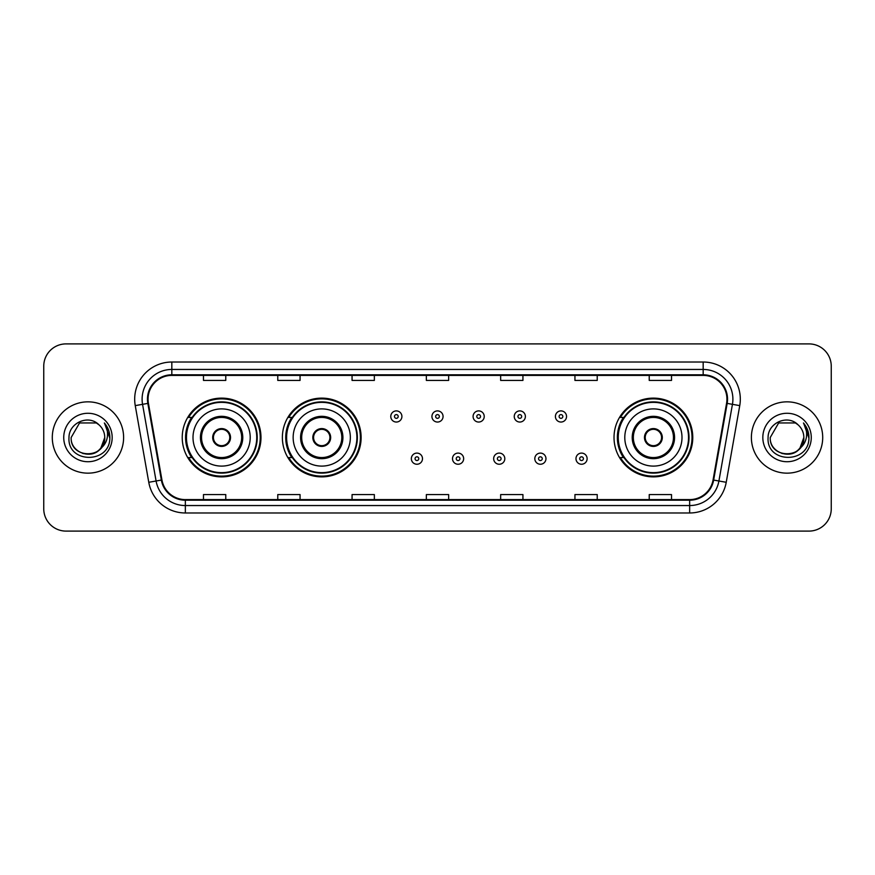 <?xml version="1.0" encoding="UTF-8"?>
<svg xmlns="http://www.w3.org/2000/svg" width="875" height="875" viewBox="0 0 875 875"><rect width="100%" height="100%" fill="white"/><g stroke="black" fill="none" stroke-linecap="round" stroke-linejoin="round"><path stroke-width="1.31" d="M614.02 437.5A39.375 39.375 0 0 0 653.395 476.875A39.375 39.375 0 0 0 692.77 437.5A39.375 39.375 0 0 0 653.395 398.125A39.375 39.375 0 0 0 614.02 437.5M282.373 437.5A39.375 39.375 0 0 0 321.748 476.875A39.375 39.375 0 0 0 361.123 437.5A39.375 39.375 0 0 0 321.748 398.125A39.375 39.375 0 0 0 282.373 437.5M182.23 437.5A39.375 39.375 0 0 0 221.605 476.875A39.375 39.375 0 0 0 260.98 437.5A39.375 39.375 0 0 0 221.605 398.125A39.375 39.375 0 0 0 182.23 437.5M191.669 457.559A36.028 36.028 0 0 1 191.669 417.441M291.823 457.559A36.028 36.028 0 0 1 291.823 417.441M623.459 457.559A36.028 36.028 0 0 1 623.459 417.441M43.75 366.177L43.75 508.823A22.291 22.291 0 0 0 66.041 531.103L808.959 531.103A22.291 22.291 0 0 0 831.25 508.823L831.25 366.177A22.291 22.291 0 0 0 808.959 343.897L66.041 343.897A22.291 22.291 0 0 0 43.75 366.177L43.75 508.823M52.292 437.5A35.656 35.656 0 0 0 87.959 473.156A35.656 35.656 0 0 0 123.616 437.5A35.656 35.656 0 0 0 87.959 401.844A35.656 35.656 0 0 0 52.292 437.5A35.656 35.656 0 0 0 87.959 473.156A35.656 35.656 0 0 0 123.616 437.5A35.656 35.656 0 0 0 87.959 401.844A35.656 35.656 0 0 0 52.292 437.5M751.384 437.5A35.656 35.656 0 0 0 787.041 473.156A35.656 35.656 0 0 0 822.708 437.5A35.656 35.656 0 0 0 787.041 401.844A35.656 35.656 0 0 0 751.384 437.5A35.656 35.656 0 0 0 787.041 473.156A35.656 35.656 0 0 0 822.708 437.5A35.656 35.656 0 0 0 787.041 401.844A35.656 35.656 0 0 0 751.384 437.5M148.061 399.164A23.778 23.778 0 0 1 171.828 375.397L703.172 375.397A23.778 23.778 0 0 1 726.578 403.298L713.059 479.959A23.778 23.778 0 0 1 689.653 499.603L185.347 499.603A23.778 23.778 0 0 1 161.941 479.959L148.422 403.298A23.778 23.778 0 0 1 148.061 399.164M147.459 399.164A24.369 24.369 0 0 0 147.831 403.397L161.35 480.069A24.369 24.369 0 0 0 185.347 500.205L689.653 500.205A24.369 24.369 0 0 0 713.65 480.069L727.169 403.397A24.369 24.369 0 0 0 703.172 374.795L171.828 374.795A24.369 24.369 0 0 0 147.459 399.164M135.253 405.617A37.144 37.144 0 0 1 171.828 362.02L703.172 362.02A37.144 37.144 0 0 1 739.747 405.617L726.228 482.289A37.144 37.144 0 0 1 689.653 512.98L185.347 512.98A37.144 37.144 0 0 1 148.772 482.289L135.253 405.617L142.559 404.327A29.717 29.717 0 0 1 171.828 369.447L703.172 369.447A29.717 29.717 0 0 1 732.441 404.327L718.911 480.998A29.717 29.717 0 0 1 689.653 505.553L185.347 505.553A29.717 29.717 0 0 1 156.089 480.998L142.559 404.327A29.717 29.717 0 0 1 142.111 399.164M808.959 343.897L66.041 343.897M66.041 531.103L808.959 531.103M831.25 508.823L831.25 366.177M713.65 480.069L718.911 480.998L732.441 404.327L739.747 405.617M426.355 375.397L426.355 380.428L448.645 380.428L448.645 375.397M352.067 375.397L352.067 380.428L374.347 380.428L374.347 375.397M277.769 375.397L277.769 380.428L300.059 380.428L300.059 375.397M203.481 375.397L203.481 380.428L225.772 380.428L225.772 375.397M500.653 375.397L500.653 380.428L522.933 380.428L522.933 375.397M574.941 375.397L574.941 380.428L597.231 380.428L597.231 375.397M649.228 375.397L649.228 380.428L671.519 380.428L671.519 375.397M448.645 499.603L448.645 494.572L426.355 494.572L426.355 499.603M374.347 499.603L374.347 494.572L352.067 494.572L352.067 499.603M300.059 499.603L300.059 494.572L277.769 494.572L277.769 499.603M225.772 499.603L225.772 494.572L203.481 494.572L203.481 499.603M522.933 499.603L522.933 494.572L500.653 494.572L500.653 499.603M597.231 499.603L597.231 494.572L574.941 494.572L574.941 499.603M671.519 499.603L671.519 494.572L649.228 494.572L649.228 499.603M82.797 453.48C95.539 455.492 102.856 450.166 104.748 437.5C105.777 459.167 70.131 459.167 71.159 437.5L79.559 422.953L96.348 422.953L98.952 424.812C88.648 414.006 68.808 422.909 68.994 437.5C67.102 463.422 109.134 464.1 109.823 438.758L109.856 437.5C109.791 431.987 107.964 427.153 104.355 422.986C107.1 427.481 108.062 432.327 107.253 437.5C106.466 441.908 104.322 445.506 100.822 448.295A16.8 16.8 0 0 0 104.748 437.5L100.822 448.295C91.908 460.337 70.284 452.627 71.159 437.5L79.559 422.953L96.348 422.953L98.952 424.812L96.348 422.953L79.559 422.953L71.159 437.5C70.131 459.167 105.777 459.167 104.748 437.5L100.778 448.339L104.748 437.5C105.777 459.167 70.131 459.167 71.159 437.5C70.131 459.167 105.777 459.167 104.748 437.5A16.8 16.8 0 0 0 98.952 424.812M63.733 437.5A24.227 24.227 0 0 0 87.959 461.727A24.227 24.227 0 0 0 112.175 437.5A24.227 24.227 0 0 0 87.959 413.273A24.227 24.227 0 0 0 63.733 437.5M104.519 423.172L109.845 438.134M193.003 437.5A28.602 28.602 0 0 1 221.605 408.898A28.602 28.602 0 0 1 250.206 437.5A28.602 28.602 0 0 1 221.605 466.102A28.602 28.602 0 0 1 193.003 437.5A28.602 28.602 0 0 0 221.605 466.102A28.602 28.602 0 0 0 250.206 437.5M201.545 437.5A20.059 20.059 0 0 0 221.605 457.559A20.059 20.059 0 0 0 241.664 437.5A20.059 20.059 0 0 0 221.605 417.441A20.059 20.059 0 0 0 201.545 437.5M192.117 417.441A35.656 35.656 0 0 0 192.117 457.559M256.747 437.5A35.142 35.142 0 0 0 221.605 402.358A35.142 35.142 0 0 0 186.462 437.5A35.142 35.142 0 0 0 221.605 472.642A35.142 35.142 0 0 0 256.747 437.5M212.691 437.5A8.914 8.914 0 0 0 221.605 446.414A8.914 8.914 0 0 0 230.519 437.5A8.914 8.914 0 0 0 221.605 428.586A8.914 8.914 0 0 0 212.691 437.5M260.236 437.5A38.631 38.631 0 0 1 188.595 457.559L192.172 457.559A35.623 35.623 0 0 0 257.228 437.587A35.623 35.623 0 0 0 192.172 417.441L188.595 417.441A38.631 38.631 0 0 1 260.236 437.5M212.975 435.269L213.281 435.269A8.619 8.619 0 0 1 229.939 435.269L229.469 435.269A8.17 8.17 0 0 1 221.605 445.67A8.17 8.17 0 0 1 213.741 435.269A8.17 8.17 0 0 1 229.469 435.269L230.234 435.269M230.234 439.731L229.939 439.731A8.619 8.619 0 0 1 213.281 439.731L212.975 439.731M781.889 453.48C794.631 455.492 801.948 450.166 803.841 437.5C804.869 459.167 769.223 459.167 770.252 437.5L778.652 422.953L770.252 437.5L778.652 422.953L795.441 422.953L798.044 424.812C787.741 414.006 767.9 422.909 768.086 437.5C766.194 463.422 808.227 464.1 808.916 438.758L808.948 437.5C808.883 431.987 807.056 427.153 803.447 422.986C806.192 427.481 807.155 432.327 806.345 437.5C805.558 441.908 803.414 445.506 799.914 448.295A16.8 16.8 0 0 0 803.841 437.5L799.914 448.295C791 460.337 769.377 452.627 770.252 437.5C769.223 459.167 804.869 459.167 803.841 437.5L799.87 448.339L803.841 437.5C804.869 459.167 769.223 459.167 770.252 437.5C769.223 459.167 804.869 459.167 803.841 437.5A16.8 16.8 0 0 0 798.044 424.812M762.825 437.5A24.227 24.227 0 0 0 787.041 461.727A24.227 24.227 0 0 0 811.267 437.5A24.227 24.227 0 0 0 787.041 413.273A24.227 24.227 0 0 0 762.825 437.5M808.948 437.5L803.775 423.358M803.611 423.172L808.938 438.134M293.147 437.5A28.602 28.602 0 0 1 321.748 408.898A28.602 28.602 0 0 1 350.35 437.5A28.602 28.602 0 0 1 321.748 466.102A28.602 28.602 0 0 1 293.147 437.5A28.602 28.602 0 0 0 321.748 466.102A28.602 28.602 0 0 0 350.35 437.5M301.689 437.5A20.059 20.059 0 0 0 321.748 457.559A20.059 20.059 0 0 0 341.808 437.5A20.059 20.059 0 0 0 321.748 417.441A20.059 20.059 0 0 0 301.689 437.5M292.272 417.441A35.656 35.656 0 0 0 292.272 457.559M356.891 437.5A35.142 35.142 0 0 0 321.748 402.358A35.142 35.142 0 0 0 286.617 437.5A35.142 35.142 0 0 0 321.748 472.642A35.142 35.142 0 0 0 356.891 437.5M312.834 437.5A8.914 8.914 0 0 0 321.748 446.414A8.914 8.914 0 0 0 330.662 437.5A8.914 8.914 0 0 0 321.748 428.586A8.914 8.914 0 0 0 312.834 437.5M360.38 437.5A38.631 38.631 0 0 1 288.739 457.559L292.316 457.559A35.623 35.623 0 0 0 357.372 437.587A35.623 35.623 0 0 0 292.316 417.441L288.739 417.441A38.631 38.631 0 0 1 360.38 437.5M313.119 435.269L313.425 435.269A8.619 8.619 0 0 1 330.083 435.269L329.613 435.269A8.17 8.17 0 0 1 321.748 445.67A8.17 8.17 0 0 1 313.895 435.269A8.17 8.17 0 0 1 329.613 435.269L330.389 435.269M330.389 439.731L330.083 439.731A8.619 8.619 0 0 1 313.425 439.731L313.119 439.731M624.794 437.5A28.602 28.602 0 0 1 653.395 408.898A28.602 28.602 0 0 1 681.997 437.5A28.602 28.602 0 0 1 653.395 466.102A28.602 28.602 0 0 1 624.794 437.5A28.602 28.602 0 0 0 653.395 466.102A28.602 28.602 0 0 0 681.997 437.5M633.336 437.5A20.059 20.059 0 0 0 653.395 457.559A20.059 20.059 0 0 0 673.455 437.5A20.059 20.059 0 0 0 653.395 417.441A20.059 20.059 0 0 0 633.336 437.5M623.908 417.441A35.656 35.656 0 0 0 623.908 457.559M688.538 437.5A35.142 35.142 0 0 0 653.395 402.358A35.142 35.142 0 0 0 618.253 437.5A35.142 35.142 0 0 0 653.395 472.642A35.142 35.142 0 0 0 688.538 437.5M644.481 437.5A8.914 8.914 0 0 0 653.395 446.414A8.914 8.914 0 0 0 662.309 437.5A8.914 8.914 0 0 0 653.395 428.586A8.914 8.914 0 0 0 644.481 437.5M692.027 437.5A38.631 38.631 0 0 1 620.375 457.559L623.962 457.559A35.623 35.623 0 0 0 689.019 437.587A35.623 35.623 0 0 0 623.962 417.441L620.375 417.441A38.631 38.631 0 0 1 692.027 437.5M644.766 435.269L645.061 435.269A8.619 8.619 0 0 1 661.719 435.269L661.259 435.269A8.17 8.17 0 0 1 653.395 445.67A8.17 8.17 0 0 1 645.531 435.269A8.17 8.17 0 0 1 661.259 435.269L662.025 435.269M662.025 439.731L661.259 439.731A8.17 8.17 0 0 1 645.531 439.731L644.766 439.731M661.259 439.731L661.719 439.731A8.619 8.619 0 0 1 645.061 439.731L645.531 439.731M401.909 416.478A5.567 5.567 0 0 1 396.342 422.045A5.567 5.567 0 0 1 390.775 416.478A5.567 5.567 0 0 1 396.342 410.9A5.567 5.567 0 0 1 401.909 416.478A5.567 5.567 0 0 0 396.342 410.9A5.567 5.567 0 0 0 390.775 416.478M443.067 416.478A5.567 5.567 0 0 1 437.5 422.045A5.567 5.567 0 0 1 431.933 416.478A5.567 5.567 0 0 1 437.5 410.9A5.567 5.567 0 0 1 443.067 416.478A5.567 5.567 0 0 0 437.5 410.9A5.567 5.567 0 0 0 431.933 416.478M484.225 416.478A5.567 5.567 0 0 1 478.658 422.045A5.567 5.567 0 0 1 473.091 416.478A5.567 5.567 0 0 1 478.658 410.9A5.567 5.567 0 0 1 484.225 416.478A5.567 5.567 0 0 0 478.658 410.9A5.567 5.567 0 0 0 473.091 416.478M525.383 416.478A5.567 5.567 0 0 1 519.816 422.045A5.567 5.567 0 0 1 514.248 416.478A5.567 5.567 0 0 1 519.816 410.9A5.567 5.567 0 0 1 525.383 416.478A5.567 5.567 0 0 0 519.816 410.9A5.567 5.567 0 0 0 514.248 416.478M566.541 416.478A5.567 5.567 0 0 1 560.973 422.045A5.567 5.567 0 0 1 555.406 416.478A5.567 5.567 0 0 1 560.973 410.9A5.567 5.567 0 0 1 566.541 416.478A5.567 5.567 0 0 0 560.973 410.9A5.567 5.567 0 0 0 555.406 416.478M411.348 458.675A5.567 5.567 0 0 1 416.916 453.097A5.567 5.567 0 0 1 422.494 458.675A5.567 5.567 0 0 1 416.916 464.242A5.567 5.567 0 0 1 411.348 458.675A5.567 5.567 0 0 0 416.916 464.242A5.567 5.567 0 0 0 422.494 458.675M452.506 458.675A5.567 5.567 0 0 1 458.084 453.097A5.567 5.567 0 0 1 463.652 458.675A5.567 5.567 0 0 1 458.084 464.242A5.567 5.567 0 0 1 452.506 458.675A5.567 5.567 0 0 0 458.084 464.242A5.567 5.567 0 0 0 463.652 458.675M493.664 458.675A5.567 5.567 0 0 1 499.242 453.097A5.567 5.567 0 0 1 504.809 458.675A5.567 5.567 0 0 1 499.242 464.242A5.567 5.567 0 0 1 493.664 458.675A5.567 5.567 0 0 0 499.242 464.242A5.567 5.567 0 0 0 504.809 458.675M534.822 458.675A5.567 5.567 0 0 1 540.4 453.097A5.567 5.567 0 0 1 545.967 458.675A5.567 5.567 0 0 1 540.4 464.242A5.567 5.567 0 0 1 534.822 458.675A5.567 5.567 0 0 0 540.4 464.242A5.567 5.567 0 0 0 545.967 458.675M575.98 458.675A5.567 5.567 0 0 1 581.558 453.097A5.567 5.567 0 0 1 587.125 458.675A5.567 5.567 0 0 1 581.558 464.242A5.567 5.567 0 0 1 575.98 458.675A5.567 5.567 0 0 0 581.558 464.242A5.567 5.567 0 0 0 587.125 458.675M703.172 362.02L703.172 374.795M142.559 404.327L147.831 403.397M185.347 512.98L185.347 500.205M689.653 500.205L689.653 512.98M148.772 482.289L161.35 480.069M727.169 403.397L732.441 404.327M171.828 362.02L171.828 374.795M718.911 480.998L726.228 482.289M242.78 437.5A21.175 21.175 0 0 0 221.605 416.325A21.175 21.175 0 0 0 200.43 437.5A21.175 21.175 0 0 0 221.605 458.675A21.175 21.175 0 0 0 242.78 437.5M342.923 437.5A21.175 21.175 0 0 0 321.748 416.325A21.175 21.175 0 0 0 300.584 437.5A21.175 21.175 0 0 0 321.748 458.675A21.175 21.175 0 0 0 342.923 437.5M674.57 437.5A21.175 21.175 0 0 0 653.395 416.325A21.175 21.175 0 0 0 632.22 437.5A21.175 21.175 0 0 0 653.395 458.675A21.175 21.175 0 0 0 674.57 437.5M394.483 416.478A1.859 1.859 0 0 0 396.342 418.338A1.859 1.859 0 0 0 398.202 416.478A1.859 1.859 0 0 0 396.342 414.619A1.859 1.859 0 0 0 394.483 416.478M435.641 416.478A1.859 1.859 0 0 0 437.5 418.338A1.859 1.859 0 0 0 439.359 416.478A1.859 1.859 0 0 0 437.5 414.619A1.859 1.859 0 0 0 435.641 416.478M476.798 416.478A1.859 1.859 0 0 0 478.658 418.338A1.859 1.859 0 0 0 480.517 416.478A1.859 1.859 0 0 0 478.658 414.619A1.859 1.859 0 0 0 476.798 416.478M517.956 416.478A1.859 1.859 0 0 0 519.816 418.338A1.859 1.859 0 0 0 521.675 416.478A1.859 1.859 0 0 0 519.816 414.619A1.859 1.859 0 0 0 517.956 416.478M559.114 416.478A1.859 1.859 0 0 0 560.973 418.338A1.859 1.859 0 0 0 562.833 416.478A1.859 1.859 0 0 0 560.973 414.619A1.859 1.859 0 0 0 559.114 416.478M418.775 458.675A1.859 1.859 0 0 0 416.916 456.816A1.859 1.859 0 0 0 415.067 458.675A1.859 1.859 0 0 0 416.916 460.534A1.859 1.859 0 0 0 418.775 458.675M459.933 458.675A1.859 1.859 0 0 0 458.084 456.816A1.859 1.859 0 0 0 456.225 458.675A1.859 1.859 0 0 0 458.084 460.534A1.859 1.859 0 0 0 459.933 458.675M501.091 458.675A1.859 1.859 0 0 0 499.242 456.816A1.859 1.859 0 0 0 497.383 458.675A1.859 1.859 0 0 0 499.242 460.534A1.859 1.859 0 0 0 501.091 458.675M542.248 458.675A1.859 1.859 0 0 0 540.4 456.816A1.859 1.859 0 0 0 538.541 458.675A1.859 1.859 0 0 0 540.4 460.534A1.859 1.859 0 0 0 542.248 458.675M583.406 458.675A1.859 1.859 0 0 0 581.558 456.816A1.859 1.859 0 0 0 579.698 458.675A1.859 1.859 0 0 0 581.558 460.534A1.859 1.859 0 0 0 583.406 458.675"/></g></svg>
